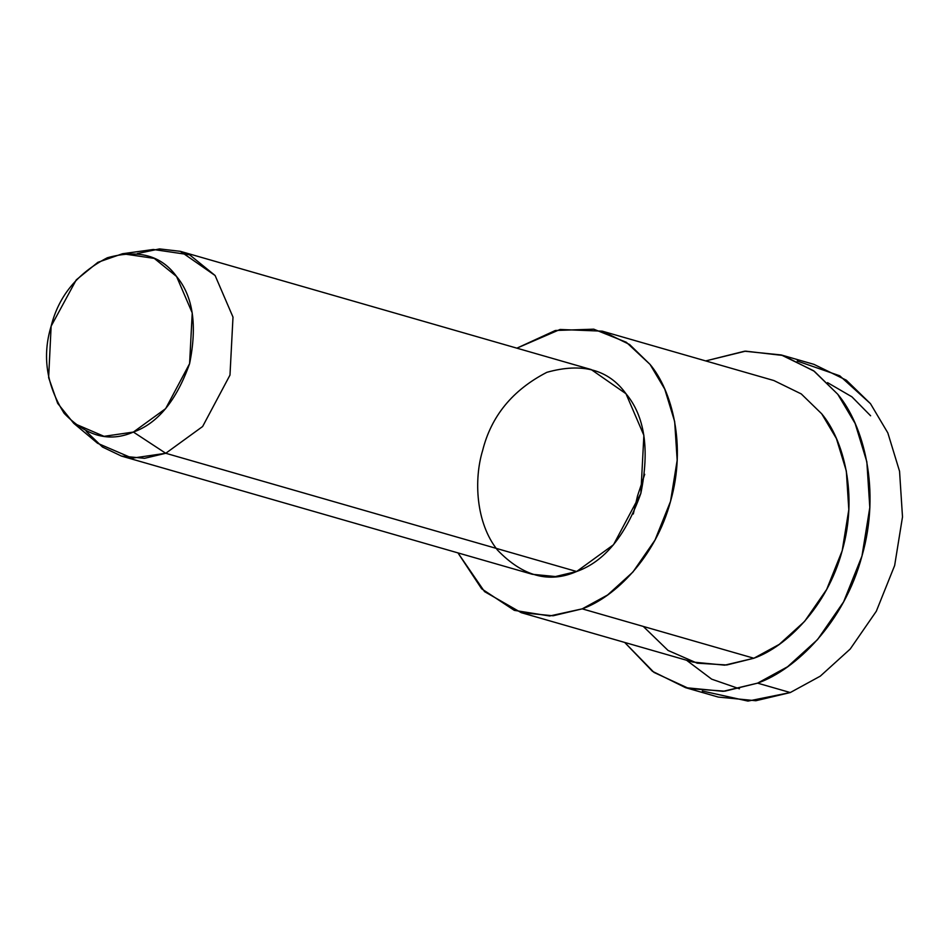 <?xml version="1.0" encoding="UTF-8"?>
<svg xmlns="http://www.w3.org/2000/svg" width="950" height="950" viewBox="0 0 950 950"><rect width="100%" height="100%" fill="white"/><g stroke="black" fill="none" stroke-linecap="round" stroke-linejoin="round"><path stroke-width="1.43" d="M686.541 660.238L711.681 679.167L739.432 688.797M797.216 361.024L839.752 375.796L870.473 403.667L887.822 432.879L899.555 471.271L902.5 516.919L894.651 565.511L876.316 611.254L850.203 649.04L820.289 676.151L790.281 692.55L747.971 701.088L702.276 690.994M633.306 513.997L637.521 495.924L644.729 474.299M73.732 423.296L97.565 443.27L132.216 458.173L165.751 453.281L133.392 432.06L104.049 436.335L73.732 423.296L57.665 403.346L48.64 377.661L51.134 326.183L76.261 279.87L97.886 262.319L122.514 253.733L154.256 258.388L176.569 276.498L192.232 312.906L189.596 363.648L165.656 408.631L133.392 432.06L165.751 453.281L202.635 426.503L229.983 375.096L232.999 317.11L215.104 275.512L189.608 254.802L153.33 249.482L122.514 253.733M133.392 432.06C157.7 423.439 176.427 400.639 189.596 363.648C197.374 325.197 193.028 296.151 176.569 276.498C161.334 255.36 138.261 249.114 107.338 257.771C77.437 273.196 58.698 296.008 51.134 326.183C42.061 355.941 46.407 384.988 64.161 413.321C86.296 436.335 109.369 442.581 133.392 432.06M137.358 253.567L159.517 248.912L180.322 251.322L215.104 275.512L232.999 317.11L229.983 375.096L202.635 426.503L165.751 453.281L144.566 458.316L121.41 456.059L102.481 447.022L86.212 431.324M121.41 456.059L532.297 574.287L555.441 576.543L576.626 571.508L165.751 453.281L576.626 571.508L613.51 544.73L640.858 493.323L643.874 435.338L625.979 393.728L591.197 369.55L180.322 251.322M521.241 612.667L692.894 662.067L724.731 665.166L753.861 658.243L582.207 608.855C614.674 597.396 655.583 557.389 670.534 501.351C686.613 445.621 672.078 390.616 650.061 364.42L626.288 342.238L593.75 329.175L555.322 330.493L516.871 348.163L560.061 329.472L602.253 331.158L629.624 344.541L650.061 364.42L664.751 389.132L674.678 421.61L677.172 460.239L670.534 501.351L655.013 540.063L632.914 572.043L607.608 594.985L582.207 608.855L553.078 615.778L521.241 612.667L484.536 591.612L457.959 552.9L481.638 588.798L514.318 610.363L549.694 615.992L582.207 608.855L753.861 658.243L779.261 644.373L804.567 621.431L826.666 589.451L842.187 550.751L848.813 509.639L846.319 470.998L836.392 438.532L821.714 413.808L801.266 393.929L773.894 380.546L602.253 331.158M576.626 571.508C549.171 583.538 522.809 576.401 497.515 550.097C475.689 522.844 473.789 479.394 482.636 450.502C491.269 416.017 512.679 389.963 546.867 372.317C582.196 362.425 608.57 369.562 625.979 393.728C644.789 416.195 649.752 449.386 640.858 493.323C625.824 535.598 604.414 561.664 576.626 571.508M685.532 687.658L718.224 697.062L755.844 700.732L790.281 692.55L757.578 683.145C795.946 669.607 844.301 622.321 861.959 556.094C880.959 490.236 863.788 425.22 837.769 394.262L814.316 371.284L783.061 355.49L745.596 351.144L705.684 360.917L744.586 351.215L781.256 354.956L813.616 370.761L837.769 394.262L855.131 423.474L866.851 461.854L869.808 507.514L861.959 556.094L843.624 601.837L817.511 639.635L787.597 666.746L757.578 683.145L723.152 691.327L685.532 687.658L652.424 671.294L624.684 642.438L654.004 672.434L689.035 688.596L724.838 691.172L757.578 683.145L790.281 692.55L820.289 676.151L850.203 649.04L876.316 611.254L894.651 565.511L902.5 516.919L899.555 471.271L887.822 432.879L870.473 403.667L846.307 380.178L813.96 364.361L781.256 354.956M821.714 413.808C843.719 440.004 858.254 495.009 842.187 550.751C827.236 606.777 786.327 646.796 753.861 658.243L726.797 664.976L697.193 663.183L668.064 650.453L643.281 626.43M827.521 382.624L851.901 396.815L870.616 415.791"/></g></svg>
